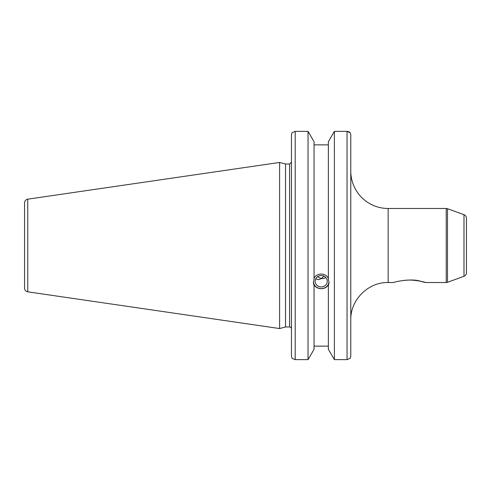 <?xml version="1.0" encoding="UTF-8"?>
<svg xmlns="http://www.w3.org/2000/svg" width="491" height="491" viewBox="0 0 491 491"><rect width="100%" height="100%" fill="white"/><g stroke="black" fill="none" stroke-linecap="round" stroke-linejoin="round"><path stroke-width="0.74" d="M466.45 233.612L466.45 218.219A3.738 3.738 0 0 0 463.989 214.708L463.989 276.292C465.548 275.635 466.364 274.463 466.45 272.781L466.45 218.219M466.45 272.781L466.45 247.673M463.989 276.292L447.497 282.294L447.497 208.706A3.738 3.738 0 0 0 446.221 208.479L388.16 208.479L388.16 282.521L393.764 282.521C394.021 281.883 411.329 278.194 420.259 281.165C431.712 284.504 422.272 280.441 409.647 280.017L404.412 280.3M414.883 280.3L409.647 280.017M323.956 276.151L321.206 278.581L317.499 276.728M447.497 208.706L463.989 214.708M388.16 208.479A37.371 37.371 0 0 1 350.789 171.114L350.789 134.737L350.249 132.736L347.051 131.361L334.383 131.361L347.051 131.361L347.051 359.639L350.249 358.264L350.789 356.263L350.789 134.737L350.249 132.736M350.789 340.791L350.789 356.263M315.695 278.863L318.751 279.704L321.206 278.581L323.667 278.526L325.754 277.458M315.148 281.226A6.058 5.689 0 0 1 321.206 275.531A6.058 5.689 0 0 1 327.264 281.226A6.058 5.689 0 0 1 321.206 286.916A6.058 5.689 0 0 1 315.148 281.226M347.051 359.639L334.383 359.639L334.383 131.361L328.362 141.696L328.362 279.471L329.056 282.92L328.362 285.523L328.362 284.492C326.018 290.083 316.4 290.083 314.05 284.492L314.05 285.523L313.362 282.92L314.05 279.471L314.05 141.696L308.029 131.361L308.029 359.639L295.201 359.639L295.201 131.361L292.004 132.736L291.464 134.737L291.464 356.263L292.004 358.264L295.201 359.639M314.05 278.434C316.4 272.634 326.018 272.634 328.362 278.434M313.411 282.061A7.85 7.377 180 0 0 321.206 288.598A7.85 7.377 180 0 0 329.007 282.061M314.05 285.523L314.05 349.304L308.029 359.639M328.362 144.857L314.05 144.857M289.598 326.969L285.529 326.969L285.529 164.031L289.598 164.031L289.598 326.969A1.866 1.866 0 0 1 291.464 328.835M347.112 131.361L348.407 131.551M348.954 131.76L349.647 132.159M308.029 131.361L295.201 131.361L308.029 131.361M27.748 291.826A3.738 3.738 0 0 1 24.55 288.131L24.55 202.869C24.703 200.85 25.771 199.616 27.748 199.174L279.6 162.447L279.6 328.553L27.748 291.826L27.748 199.174M328.362 285.523L328.362 349.304L334.383 359.639M314.05 346.143L328.362 346.143M446.221 208.479L446.221 282.521L447.497 282.294M446.221 282.521L425.531 282.521M388.16 282.521C368.189 282.006 350.273 299.921 350.789 319.887M289.598 164.031L291.464 162.165M285.529 164.031L279.6 162.447M285.529 326.969L279.6 328.553"/></g></svg>
